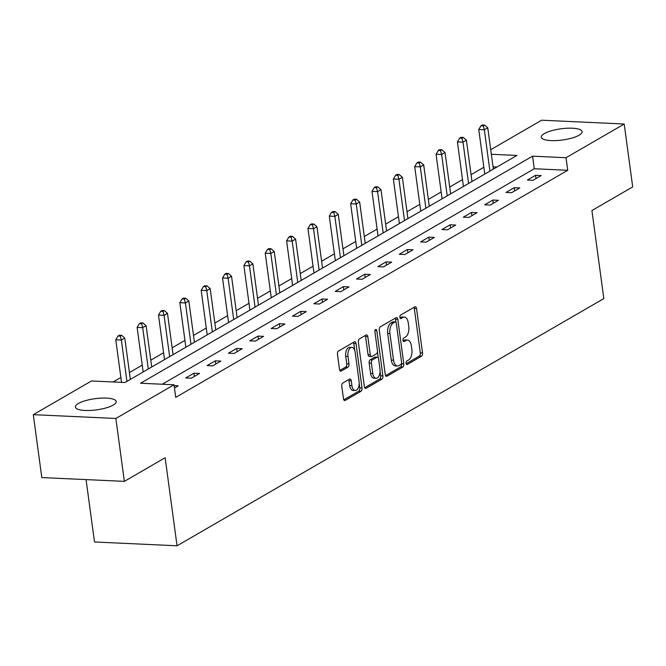 <?xml version="1.0" encoding="UTF-8"?>
<svg xmlns="http://www.w3.org/2000/svg" width="666" height="666" viewBox="0 0 666 666"><rect width="100%" height="100%" fill="white"/><g stroke="black" fill="none" stroke-linecap="round" stroke-linejoin="round"><path stroke-width="1" d="M406.085 363.286A1.815 0.966 92.6 0 0 406.943 364.552A1.815 0.966 92.6 0 0 407.259 364.469L421.536 356.202A2.589 1.382 92.6 0 0 422.544 352.955L416.533 308.508A2.589 1.382 92.6 0 0 415.309 306.693A2.589 1.382 92.6 0 0 414.86 306.818L400.582 315.085A1.815 0.966 92.6 0 0 399.875 317.357A1.815 0.966 92.6 0 0 400.732 318.623A1.815 0.966 92.6 0 0 401.049 318.539L402.897 317.474A8.292 4.421 92.6 0 1 404.345 317.091A8.292 4.421 92.6 0 1 408.266 322.885L408.766 326.581A8.292 4.421 92.6 0 1 405.536 336.979L403.688 338.045A1.815 0.966 92.6 0 0 402.98 340.318A1.815 0.966 92.6 0 0 403.837 341.591A1.815 0.966 92.6 0 0 404.154 341.508L406.002 340.434A8.292 4.421 92.6 0 1 407.45 340.051A8.292 4.421 92.6 0 1 411.372 345.845L411.871 349.55A8.292 4.421 92.6 0 1 408.641 359.94L406.793 361.014A1.815 0.966 92.6 0 0 406.085 363.286M78.388 403.479A20.588 5.644 172.3 0 1 100.974 398.135A20.588 5.644 172.3 0 1 116.2 401.523A20.588 5.644 172.3 0 1 113.195 405.086A20.588 5.644 172.3 0 1 90.609 410.431A20.588 5.644 172.3 0 1 75.391 407.043A20.588 5.644 172.3 0 1 78.388 403.479M544.297 133.6A20.588 5.644 172.3 0 1 566.883 128.255A20.588 5.644 172.3 0 1 582.109 131.643A20.588 5.644 172.3 0 1 579.104 135.206A20.588 5.644 172.3 0 1 556.518 140.559A20.588 5.644 172.3 0 1 541.3 137.163A20.588 5.644 172.3 0 1 544.297 133.6M342.799 383.033A2.589 1.382 92.6 0 0 341.791 386.28L343.481 398.751A2.589 1.382 92.6 0 0 344.705 400.557A2.589 1.382 92.6 0 0 345.155 400.441L361.005 391.258A2.589 1.382 92.6 0 0 362.021 388.012L356.01 343.564A2.589 1.382 92.6 0 0 354.787 341.758A2.589 1.382 92.6 0 0 354.329 341.874L338.478 351.057A2.589 1.382 92.6 0 0 337.471 354.304L339.502 369.364A2.589 1.382 92.6 0 0 340.734 371.178A2.589 1.382 92.6 0 0 341.183 371.054L347.968 367.124A2.589 1.382 92.6 0 0 348.976 363.877L347.968 356.41A6.935 3.696 92.6 0 1 351.881 347.402A6.935 3.696 92.6 0 1 355.153 352.247L359.107 381.51A6.935 3.696 92.6 0 1 355.194 390.509A6.935 3.696 92.6 0 1 351.923 385.672L351.265 380.794A2.589 1.382 92.6 0 0 350.041 378.987A2.589 1.382 92.6 0 0 349.583 379.104L342.799 383.033M490.725 149.708L541.641 120.213L624.2 124.018L632.7 186.913L591.916 210.539L603.821 298.584L177.048 545.787L165.143 457.742L124.359 481.368L115.859 418.473L33.3 414.668L91.467 380.977L124.942 382.517L516.941 155.453L491.342 154.271M624.2 124.018L566.025 157.717L532.559 156.169L140.559 383.233L174.026 384.781L115.859 418.473M174.026 384.781L175.724 397.361L567.723 170.296L566.025 157.717M385.264 374.55A2.589 1.382 92.6 0 0 386.488 376.357A2.589 1.382 92.6 0 0 386.938 376.24L402.788 367.058A2.589 1.382 92.6 0 0 403.804 363.811L397.793 319.364A2.589 1.382 92.6 0 0 396.57 317.549A2.589 1.382 92.6 0 0 396.112 317.674L380.261 326.856A2.589 1.382 92.6 0 0 379.254 330.103L385.264 374.55M381.901 379.154L366.05 388.336A2.589 1.382 92.6 0 1 365.592 388.461A2.589 1.382 92.6 0 1 364.369 386.646L358.358 342.199A2.589 1.382 92.6 0 1 359.374 338.952L366.158 335.023A2.589 1.382 92.6 0 1 366.608 334.906A2.589 1.382 92.6 0 1 367.832 336.713L370.271 354.745A2.589 1.382 92.6 0 0 371.495 356.551A2.589 1.382 92.6 0 0 371.944 356.435L376.448 353.829A2.589 1.382 92.6 0 0 377.455 350.574L374.916 331.81A1.815 0.966 92.6 0 1 375.94 329.454A1.815 0.966 92.6 0 1 376.798 330.719L382.908 375.907A2.589 1.382 92.6 0 1 381.901 379.154L379.67 379.054L364.693 387.729M86.064 479.603L94.497 541.982L177.048 545.787M567.723 170.296L534.257 168.748L162.246 384.24M535.572 175.316L527.355 180.07L532.933 180.328L541.15 175.574L535.572 175.316L536.005 178.546M514.219 187.687L506.002 192.441L511.588 192.699L519.796 187.937L514.219 187.687L514.652 190.917M492.865 200.05L484.657 204.812L490.234 205.07L498.443 200.308L492.865 200.05L493.306 203.288M471.511 212.421L463.303 217.174L468.881 217.432L477.089 212.679L471.511 212.421L471.953 215.651M450.166 224.792L441.949 229.545L447.527 229.803L455.744 225.041L450.166 224.792L450.599 228.022M428.812 237.154L420.596 241.916L426.173 242.166L434.39 237.412L428.812 237.154L429.245 240.393M407.459 249.525L399.25 254.279L404.828 254.537L413.037 249.783L407.459 249.525L407.9 252.755M386.105 261.888L377.897 266.65L383.474 266.908L391.683 262.146L386.105 261.888L386.546 265.126M364.752 274.259L356.543 279.021L362.121 279.27L370.329 274.517L364.752 274.259L365.193 277.497M343.406 286.63L335.189 291.383L340.767 291.641L348.984 286.888L343.406 286.63L343.839 289.86M322.053 298.992L313.836 303.754L319.414 304.012L327.63 299.25L322.053 298.992L322.486 302.231M300.699 311.363L292.491 316.117L298.068 316.375L306.277 311.621L300.699 311.363L301.14 314.602M279.345 323.734L271.137 328.488L276.715 328.746L284.923 323.992L279.345 323.734L279.787 326.964M257.992 336.097L249.783 340.859L255.361 341.117L263.57 336.355L257.992 336.097L258.433 339.335M236.646 348.468L228.43 353.221L234.007 353.48L242.224 348.726L236.646 348.468L237.079 351.706M215.293 360.839L207.076 365.592L212.654 365.85L220.871 361.097L215.293 360.839L215.726 364.069M193.939 373.201L185.731 377.963L191.309 378.221L199.517 373.46L193.939 373.201L194.38 376.44M174.142 385.647L178.163 385.83L174.459 387.978M483.857 167.249L471.07 174.659M462.504 179.612L449.717 187.021M441.158 191.983L428.363 199.392M419.805 204.354L407.018 211.755M398.451 216.716L385.664 224.126M377.098 229.087L364.31 236.497M355.744 241.458L342.957 248.859M334.399 253.821L321.603 261.23M313.045 266.192L300.258 273.601M291.691 278.563L278.904 285.964M270.338 290.925L257.551 298.335M248.992 303.296L236.197 310.706M227.639 315.659L214.843 323.068M206.285 328.03L193.498 335.439M184.932 340.401L172.144 347.81M163.578 352.764L150.791 360.173M142.233 365.135L129.437 372.544M120.879 377.505L113.162 381.976M496.953 167.033L493.04 166.85M124.359 481.368L41.8 477.555L33.3 414.668M534.257 168.748L532.559 156.169M407.45 340.051L405.219 339.951A8.292 4.421 92.6 0 0 403.771 340.334L406.002 340.434M403.072 340.734L403.771 340.334M404.345 317.091L402.114 316.983A8.292 4.421 92.6 0 0 400.666 317.366L402.897 317.474M399.966 317.774L400.666 317.366M406.177 363.703L419.305 356.094A2.589 1.382 92.6 0 0 420.313 352.847L414.302 308.4A2.589 1.382 92.6 0 0 413.977 307.317M395.97 322.261L395.562 319.255A2.589 1.382 92.6 0 0 395.238 318.173M385.581 375.632L400.557 366.949A2.589 1.382 92.6 0 0 401.573 363.703L401.515 363.286M400.849 364.452A1.815 0.966 92.6 0 0 401.556 362.179L396.278 323.168A1.815 0.966 92.6 0 0 395.421 321.903A1.815 0.966 92.6 0 0 395.105 321.986L393.156 323.11A8.292 4.421 92.6 0 0 389.926 333.508L393.531 360.173A8.292 4.421 92.6 0 0 397.444 365.967A8.292 4.421 92.6 0 0 398.901 365.584L400.849 364.452M393.498 321.911A1.815 0.966 92.6 0 0 393.19 321.795A1.815 0.966 92.6 0 0 392.873 321.878L395.105 321.986M397.444 365.967L395.213 365.859A8.292 4.421 92.6 0 1 391.3 360.073L387.695 333.4A8.292 4.421 92.6 0 1 390.925 323.01L392.873 321.878M371.495 356.551L369.264 356.452A2.589 1.382 92.6 0 1 368.04 354.637L365.601 336.613A2.589 1.382 92.6 0 0 365.276 335.531M377.447 351.898L378.255 357.858M380.086 371.42L380.677 375.807L382.908 375.907M372.802 373.443A6.935 3.696 92.6 0 0 376.074 378.288A6.935 3.696 92.6 0 0 379.986 369.28L378.588 358.974A2.589 1.382 92.6 0 0 377.364 357.167A2.589 1.382 92.6 0 0 376.914 357.284L372.411 359.89A2.589 1.382 92.6 0 0 371.403 363.137L372.802 373.443L370.571 373.343A6.935 3.696 92.6 0 0 373.842 378.188L376.074 378.288M377.364 357.167L375.133 357.059A2.589 1.382 92.6 0 0 374.683 357.176L376.914 357.284M370.571 373.343L369.172 363.037A2.589 1.382 92.6 0 1 370.179 359.79L374.683 357.176M379.67 379.054A2.589 1.382 92.6 0 0 380.677 375.807M355.194 390.509L352.963 390.409A6.935 3.696 92.6 0 1 349.692 385.564L349.034 380.694A2.589 1.382 92.6 0 0 348.709 379.612M351.881 347.402L349.65 347.302A6.935 3.696 92.6 0 0 345.737 356.31L347.968 356.41M339.827 370.446L345.737 367.024A2.589 1.382 92.6 0 0 346.745 363.778L345.737 356.31M354.703 350.308L353.779 343.465A2.589 1.382 92.6 0 0 353.455 342.382M343.798 399.833L358.774 391.158A2.589 1.382 92.6 0 0 359.79 387.912L359.215 383.649M493.348 169.114L487.762 127.814L484.34 129.795L478.762 129.537L484.781 174.076M483.25 125.849L484.615 125.058L482.384 124.958L481.018 125.749L483.25 125.849L484.34 129.795L489.926 171.104M484.615 125.058L487.762 127.814M478.762 129.537L481.018 125.749M471.994 181.485L466.408 140.176L462.987 142.158L457.409 141.9L463.428 186.447M461.896 138.22L463.27 137.429L461.038 137.321L459.665 138.112L461.896 138.22L462.987 142.158L468.573 183.466M463.27 137.429L466.408 140.176M457.409 141.9L459.665 138.112M450.641 193.856L445.055 152.547L441.633 154.529L436.055 154.271L442.082 198.818M440.542 150.583L441.916 149.792L439.685 149.692L438.311 150.483L440.542 150.583L441.633 154.529L447.219 195.837M441.916 149.792L445.055 152.547M436.055 154.271L438.311 150.483M429.287 206.219L423.701 164.918L420.279 166.9L414.702 166.642L420.729 211.18M419.197 162.954L420.562 162.163L418.331 162.063L416.966 162.854L419.197 162.954L420.279 166.9L425.865 208.208M420.562 162.163L423.701 164.918M414.702 166.642L416.966 162.854M407.942 218.59L402.356 177.281L398.934 179.262L393.356 179.004L399.375 223.551M397.843 175.325L399.209 174.534L396.978 174.425L395.612 175.216L397.843 175.325L398.934 179.262L404.52 220.571M399.209 174.534L402.356 177.281M393.356 179.004L395.612 175.216M386.588 230.96L381.002 189.652L377.58 191.633L372.003 191.375L378.022 235.922M376.49 187.687L377.855 186.896L375.624 186.796L374.259 187.587L376.49 187.687L377.58 191.633L383.166 232.942M377.855 186.896L381.002 189.652M372.003 191.375L374.259 187.587M365.234 243.323L359.648 202.014L356.227 204.004L350.649 203.746L356.668 248.285M355.136 200.058L356.51 199.267L354.279 199.159L352.905 199.958L355.136 200.058L356.227 204.004L361.813 245.304M356.51 199.267L359.648 202.014M350.649 203.746L352.905 199.958M343.881 255.694L338.295 214.385L334.873 216.367L329.295 216.109L335.323 260.656M333.783 212.429L335.156 211.63L332.925 211.53L331.551 212.321L333.783 212.429L334.873 216.367L340.459 257.675M335.156 211.63L338.295 214.385M329.295 216.109L331.551 212.321M322.527 268.065L316.949 226.756L313.52 228.738L307.942 228.48L313.969 273.018M312.437 224.792L313.803 224.001L311.571 223.901L310.206 224.692L312.437 224.792L313.52 228.738L319.106 270.046M313.803 224.001L316.949 226.756M307.942 228.48L310.206 224.692M301.182 280.428L295.596 239.119L292.174 241.109L286.596 240.851L292.615 285.389M291.084 237.163L292.449 236.372L290.218 236.264L288.853 237.063L291.084 237.163L292.174 241.109L297.76 282.409M292.449 236.372L295.596 239.119M286.596 240.851L288.853 237.063M279.828 292.799L274.242 251.49L270.821 253.471L265.243 253.213L271.262 297.76M269.73 249.534L271.095 248.734L268.864 248.634L267.499 249.425L269.73 249.534L270.821 253.471L276.407 294.78M271.095 248.734L274.242 251.49M265.243 253.213L267.499 249.425M258.475 305.17L252.889 263.861L249.467 265.842L243.889 265.584L249.908 310.123M248.376 261.896L249.75 261.105L247.519 261.005L246.145 261.796L248.376 261.896L249.467 265.842L255.053 307.151M249.75 261.105L252.889 263.861M243.889 265.584L246.145 261.796M237.121 317.532L231.535 276.224L228.113 278.205L222.536 277.955L228.563 322.494M227.023 274.267L228.396 273.476L226.165 273.368L224.792 274.167L227.023 274.267L228.113 278.205L233.699 319.514M228.396 273.476L231.535 276.224M222.536 277.955L224.792 274.167M215.767 329.903L210.19 288.594L206.76 290.576L201.182 290.318L207.209 334.865M205.677 286.638L207.043 285.839L204.812 285.739L203.446 286.53L205.677 286.638L206.76 290.576L212.346 331.884M207.043 285.839L210.19 288.594M201.182 290.318L203.446 286.53M194.422 342.274L188.836 300.965L185.414 302.947L179.837 302.689L185.856 347.227M184.324 299.001L185.689 298.21L183.458 298.11L182.093 298.901L184.324 299.001L185.414 302.947L191 344.255M185.689 298.21L188.836 300.965M179.837 302.689L182.093 298.901M173.068 354.637L167.482 313.328L164.061 315.309L158.483 315.06L164.502 359.598M162.97 311.372L164.335 310.581L162.104 310.473L160.739 311.272L162.97 311.372L164.061 315.309L169.647 356.618M164.335 310.581L167.482 313.328M158.483 315.06L160.739 311.272M151.715 367.008L146.129 325.699L142.707 327.68L137.129 327.422L143.148 371.969M141.617 323.743L142.99 322.943L140.759 322.844L139.385 323.634L141.617 323.743L142.707 327.68L148.293 368.989M142.99 322.943L146.129 325.699M137.129 327.422L139.385 323.634M130.361 379.379L124.775 338.07L121.354 340.051L115.776 339.793L121.537 382.359M120.263 336.105L121.637 335.314L119.405 335.214L118.032 336.005L120.263 336.105L121.354 340.051L126.94 381.36M121.637 335.314L124.775 338.07M115.776 339.793L118.032 336.005M406.635 364.435L407.259 364.469M400.424 318.514L401.049 318.539M403.529 341.475L404.154 341.508M414.302 308.4L416.533 308.508M420.313 352.847L422.544 352.955M419.305 356.094L421.536 356.202M395.562 319.255L397.793 319.364M401.573 363.703L403.804 363.811M400.557 366.949L402.788 367.058M386.047 376.198L386.938 376.24M390.925 323.01L393.156 323.11M387.695 333.4L389.926 333.508M391.3 360.073L393.531 360.173M365.151 388.295L366.05 388.336M365.601 336.613L367.832 336.713M368.04 354.637L370.271 354.745M374.975 330.636L376.798 330.719M370.179 359.79L372.411 359.89M369.172 363.037L371.403 363.137M349.034 380.694L351.265 380.794M349.692 385.564L351.923 385.672M346.745 363.778L348.976 363.877M345.737 367.024L347.968 367.124M340.293 371.012L341.183 371.054M353.779 343.465L356.01 343.564M359.79 387.912L362.021 388.012M358.774 391.158L361.005 391.258M344.264 400.399L345.155 400.441M393.19 321.795L395.421 321.903"/></g></svg>
